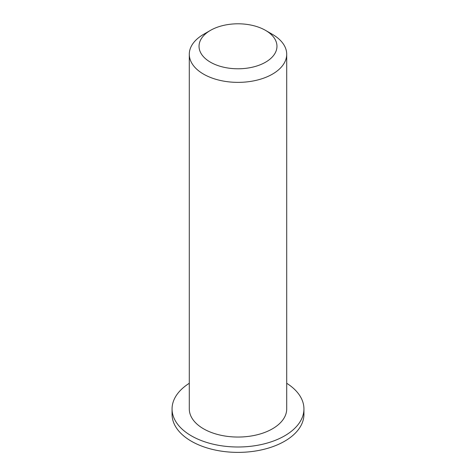 <?xml version="1.0" encoding="UTF-8"?>
<svg xmlns="http://www.w3.org/2000/svg" width="476" height="476" viewBox="0 0 476 476"><rect width="100%" height="100%" fill="white"/><g stroke="black" fill="none" stroke-linecap="round" stroke-linejoin="round"><path stroke-width="0.71" d="M210.451 62.201A38.967 22.497 180 0 1 210.446 30.387A38.967 22.497 180 0 1 265.554 30.387A38.967 22.497 180 0 1 265.548 62.201A38.967 22.497 180 0 1 210.451 62.201M210.446 30.387L203.561 34.367A48.707 28.12 0 0 0 189.293 54.246A48.707 28.12 0 0 0 203.561 74.131A48.707 28.12 0 0 0 256.641 80.23A48.707 28.12 0 0 0 286.707 54.246A48.707 28.12 0 0 0 272.439 34.367L265.554 30.387M286.707 54.246L286.707 408.932A48.707 28.12 180 0 1 256.641 434.909A48.707 28.12 180 0 1 203.561 428.817A48.707 28.12 180 0 1 189.293 408.932L189.293 54.246M286.707 383.275A65.938 38.068 180 0 1 303.938 408.932A65.938 38.068 180 0 1 263.234 444.102A65.938 38.068 180 0 1 191.376 435.849A65.938 38.068 180 0 1 172.062 408.932A65.938 38.068 180 0 1 189.293 383.275M303.938 408.932L303.938 414.316A65.938 38.068 180 0 1 263.234 449.487A65.938 38.068 180 0 1 191.376 441.234A65.938 38.068 180 0 1 172.062 414.316L172.062 408.932"/></g></svg>
